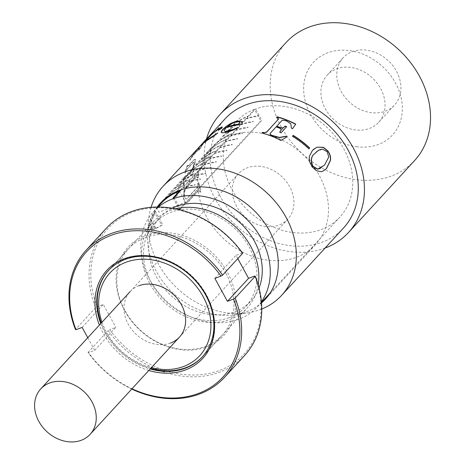 <?xml version="1.0" encoding="UTF-8"?>
<svg xmlns="http://www.w3.org/2000/svg" width="465" height="465" viewBox="0 0 465 465"><rect width="100%" height="100%" fill="white"/><g stroke="black" fill="none" stroke-linecap="round" stroke-linejoin="round"><path stroke-width="0.35" stroke-dasharray="2.33 1.74" d="M201.421 167.354L200.607 168.237L200.491 169.516L201.467 168.452A70.465 57.294 42.6 0 1 206.896 155.043L206.419 155.56A70.465 57.294 -137.4 0 0 201.421 167.354M153.898 215.603C155.589 212.057 156.048 210.581 155.269 211.174L150.305 219.509L148.934 225.49L149.602 225.339L153.898 215.603M231.942 130.165A70.465 57.294 42.6 0 0 223.043 136.332L222.514 136.908A70.465 57.294 42.6 0 1 236.9 128.206L237.429 127.631A70.465 57.294 42.6 0 0 233.087 129.572M236.604 124.76A70.465 57.294 42.6 0 0 228.332 130.578L227.943 130.996M237.272 124.388A70.465 57.294 42.6 0 1 242.718 121.877L242.189 122.452A70.465 57.294 42.6 0 0 238.109 124.26M227.99 130.991A70.465 57.294 42.6 0 1 237.388 124.626M212.47 147.841L211.941 148.411A70.465 57.294 42.6 0 1 226.327 139.715L226.856 139.14A70.465 57.294 42.6 0 0 212.47 147.841M233.308 125.155L233.616 124.823A70.465 57.294 42.6 0 1 248.002 116.122L247.473 116.698A70.465 57.294 42.6 0 0 233.383 125.137M201.897 159.344L201.368 159.919A70.465 57.294 42.6 0 1 215.754 151.218L216.283 150.643A70.465 57.294 42.6 0 0 201.897 159.344M183.448 179.781A70.465 57.294 42.6 0 1 187.738 174.358A70.465 57.294 42.6 0 1 205.716 162.151L205.187 162.727A70.465 57.294 42.6 0 0 187.209 174.933A70.465 57.294 42.6 0 0 182.919 180.356L183.448 179.781M180.751 182.356A70.465 57.294 42.6 0 1 195.143 173.66L194.614 174.236A70.465 57.294 42.6 0 0 180.228 182.931L180.751 182.356M170.184 193.864L169.655 194.44A70.465 57.294 42.6 0 1 184.041 185.738L184.57 185.163A70.465 57.294 42.6 0 0 170.184 193.864M179.281 190.917L185.558 202.385L159.013 212.191L157.019 208.547A70.465 57.294 42.6 0 1 161.041 203.414M157.019 208.547L156.49 209.122A70.465 57.294 42.6 0 1 160.78 203.699M175.468 188.11L174.939 188.685A70.465 57.294 42.6 0 1 189.325 179.984L189.854 179.409A70.465 57.294 42.6 0 0 175.468 188.11M186.041 176.607A70.465 57.294 42.6 0 1 200.427 167.906L199.898 168.481A70.465 57.294 42.6 0 0 185.512 177.182L186.041 176.607M196.614 165.098L196.085 165.674A70.465 57.294 42.6 0 1 210.471 156.972L211 156.397A70.465 57.294 42.6 0 0 196.614 165.098M207.187 153.59A70.465 57.294 42.6 0 1 221.573 144.888L221.044 145.464A70.465 57.294 42.6 0 0 206.658 154.165L207.187 153.59M209.878 151.015A70.465 57.294 42.6 0 1 214.167 145.591A70.465 57.294 42.6 0 1 232.145 133.385L231.617 133.961A70.465 57.294 42.6 0 0 213.638 146.167A70.465 57.294 42.6 0 0 209.355 151.59L209.878 151.015M177.002 190.778L175.241 197.637L177.409 195.277A70.465 57.294 42.6 0 1 177.81 193.626L176.014 195.585L176.933 191.958L180.879 185.332C182.088 182.85 182.199 182.106 181.216 183.105L177.839 188.209L180.583 184.256C181.286 183.576 181.222 184.123 180.385 185.895L177.892 190.208L177.002 190.778M209.413 155.101C211.11 151.561 211.575 150.096 210.796 150.695L205.821 159.007C204.222 162.837 203.978 164.773 205.1 164.808L209.413 155.101M261.423 301.808A70.465 57.294 42.6 0 1 257.418 306.819A70.465 57.294 42.6 0 1 238.51 319.385A70.465 57.294 42.6 0 1 157.339 291.166A70.465 57.294 42.6 0 1 153.642 211.47A70.465 57.294 42.6 0 1 158.298 207.053M173.027 198.009L179.31 209.477L260.766 120.824L254.483 109.351L237.755 127.561M237.714 127.608L180.35 190.04M254.483 109.351A70.465 57.294 -137.4 0 0 236.807 120.964M236.476 121.313A70.465 57.294 -137.4 0 0 236.104 121.714A70.465 57.294 -137.4 0 0 239.801 201.409A70.465 57.294 -137.4 0 0 320.972 229.629A70.465 57.294 -137.4 0 0 339.886 217.068A70.465 57.294 -137.4 0 0 336.393 137.634A70.465 57.294 -137.4 0 0 255.547 108.961L181.367 189.691M229.14 317.676A61.74 50.203 42.6 0 1 158.019 292.95A61.74 50.203 42.6 0 1 154.781 223.124A61.74 50.203 42.6 0 1 171.347 212.116A61.74 50.203 42.6 0 1 242.468 236.842A61.74 50.203 42.6 0 1 245.712 306.673A61.74 50.203 42.6 0 1 229.14 317.676M259.052 288.004A61.74 50.203 42.6 0 1 250.995 300.919A61.74 50.203 42.6 0 1 234.43 311.928A61.74 50.203 42.6 0 1 163.302 287.201A61.74 50.203 42.6 0 1 160.065 217.37A61.74 50.203 42.6 0 1 172.253 208.25M150.724 368.39A63.757 51.842 42.6 0 1 101.306 322.983M108.63 270.38A63.757 51.842 42.6 0 1 108.891 270.089A63.757 51.842 42.6 0 1 126.003 258.726A63.757 51.842 42.6 0 1 199.444 284.255A63.757 51.842 42.6 0 1 202.787 356.364A63.757 51.842 42.6 0 1 202.525 356.649M258.197 284.853A63.757 51.842 42.6 0 1 247.194 308.033A63.757 51.842 42.6 0 1 230.082 319.397A63.757 51.842 42.6 0 1 156.641 293.868A63.757 51.842 42.6 0 1 153.299 221.764A63.757 51.842 42.6 0 1 170.405 210.395A63.757 51.842 42.6 0 1 175.462 208.837M102.004 322.228A61.072 49.656 -137.4 0 0 151.421 367.629M179.31 209.477L180.374 209.087L174.09 197.613M180.374 209.087L261.83 120.429L255.547 108.961M155.269 211.174L162.733 224.81L155.386 228.792L150.305 219.509M155.386 228.792L151.23 229.681L151.567 228.937L149.602 225.339M139.076 285.69A33.556 27.284 -137.4 0 0 128.235 324.186A33.556 27.284 -137.4 0 0 170.486 343.06M247.386 118.255L246.857 118.831A70.465 57.294 42.6 0 1 258.203 116.238L258.732 115.663A70.465 57.294 -137.4 0 0 247.386 118.255M242.102 124.01L241.573 124.585A70.465 57.294 42.6 0 1 252.919 121.993L253.448 121.417A70.465 57.294 -137.4 0 0 242.102 124.01M236.813 129.764L236.284 130.34A70.465 57.294 42.6 0 1 247.636 127.747L248.159 127.172A70.465 57.294 -137.4 0 0 236.813 129.764M231.529 135.513L231 136.088A70.465 57.294 42.6 0 1 242.346 133.496L242.875 132.926A70.465 57.294 -137.4 0 0 231.529 135.513M226.24 141.267L225.711 141.842A70.465 57.294 42.6 0 1 237.063 139.25L237.592 138.675A70.465 57.294 -137.4 0 0 226.24 141.267M220.956 147.021L220.427 147.597A70.465 57.294 42.6 0 1 231.773 145.004L232.302 144.429A70.465 57.294 -137.4 0 0 220.956 147.021M215.667 152.776L215.144 153.351A70.465 57.294 42.6 0 1 226.49 150.759L227.019 150.183A70.465 57.294 -137.4 0 0 215.667 152.776M210.383 158.53L209.855 159.106A70.465 57.294 42.6 0 1 221.201 156.513L221.729 155.938A70.465 57.294 -137.4 0 0 210.383 158.53M205.1 164.285L204.571 164.86A70.465 57.294 42.6 0 1 215.917 162.268L216.446 161.692A70.465 57.294 -137.4 0 0 205.1 164.285M199.811 170.033L199.282 170.608A70.465 57.294 42.6 0 1 210.628 168.016L211.156 167.441A70.465 57.294 -137.4 0 0 199.811 170.033M194.527 175.787L193.998 176.363A70.465 57.294 42.6 0 1 205.344 173.77L205.873 173.195A70.465 57.294 -137.4 0 0 194.527 175.787M189.238 181.542L188.709 182.117A70.465 57.294 42.6 0 1 200.06 179.525L200.584 178.949A70.465 57.294 -137.4 0 0 189.238 181.542M183.954 187.296L183.425 187.872A70.465 57.294 42.6 0 1 194.771 185.279L195.3 184.704A70.465 57.294 -137.4 0 0 183.954 187.296M153.421 216.12L150.026 223.682L149.567 223.787L152.444 229.042L152.671 228.513L150.026 223.682C149.253 223.56 149.503 221.997 150.776 218.998L154.613 212.325L154.671 213.127L153.421 216.12M152.671 228.513C152.293 229.39 153.357 229.309 155.856 228.28L161.657 225.194L154.613 212.325M183.849 191.115L186.273 186.238L196.55 175.061L197.323 172.422A80.532 65.484 42.6 0 1 197.329 171.713L197.962 171.027A80.532 65.484 42.6 0 0 198.166 177.45L197.532 178.142A80.532 65.484 42.6 0 1 197.48 177.421L196.433 176.659L186.32 187.668C184.698 189.47 184.059 192.19 184.402 195.823C184.855 198.881 185.768 199.712 187.157 198.311L197.921 186.593L198.27 184.28A80.532 65.484 42.6 0 1 198.102 183.193L198.735 182.501A80.532 65.484 42.6 0 0 200.63 191.563L200.002 192.248A80.532 65.484 42.6 0 1 199.758 191.342L198.683 190.22L188.075 201.764C185.837 203.972 184.314 202.664 183.489 197.846L183.849 191.115L183.733 197.863C184.553 202.664 186.081 203.966 188.313 201.758L198.921 190.214L199.996 191.33A80.265 65.263 42.6 0 0 200.241 192.231L200.868 191.545A80.265 65.263 42.6 0 1 198.979 182.518L198.346 183.204A80.265 65.263 42.6 0 0 198.514 184.285L198.166 186.599L187.395 198.317C186.012 199.712 185.093 198.886 184.646 195.841C184.303 192.219 184.942 189.511 186.57 187.709L196.683 176.7L197.73 177.456A80.265 65.263 42.6 0 0 197.776 178.171L198.41 177.485A80.265 65.263 42.6 0 1 198.206 171.079L197.579 171.765A80.265 65.263 42.6 0 0 197.567 172.474L196.794 175.107L186.523 186.285L184.094 191.15M183.919 177.386A80.532 65.484 42.6 0 0 183.094 185.163L183.721 184.477L184.657 181.344L191.353 174.055L191.958 174.852A80.532 65.484 42.6 0 0 191.923 175.555L192.574 174.846L193.754 168.685L192.434 170.126L194.893 162.436L195.271 159.129L193.713 159.931L187.709 166.464L187.721 165.121L187.087 165.813A80.532 65.484 42.6 0 0 184.82 173.038L186.802 169.359L192.812 162.82L193.986 162.169L193.876 164.296L191.289 171.37L184.605 178.45L185.233 178.304L184.797 176.787L183.919 177.386L184.797 176.787M191.289 171.37L185.233 178.304L184.553 176.7M195.213 151.555A80.532 65.484 42.6 0 0 189.61 160.216L193.202 155.083L199.427 148.312L198.671 150.23L199.322 149.521L203.176 143.487L195.416 151.724A80.265 65.263 42.6 0 0 189.836 160.361L193.423 155.234L199.642 148.463L198.898 150.375L199.549 149.666L203.391 143.65L195.015 152.764L196.05 151.038L195.416 151.724M194.8 152.601L194.405 152.816L194.8 152.601M207.419 138.739L204.693 142.586L207.419 138.739M261.76 309.027A80.532 65.484 42.6 0 1 247.665 312.858A80.532 65.484 42.6 0 1 228.815 313.114A80.532 65.484 42.6 0 1 148.451 221.7A80.532 65.484 42.6 0 1 151.073 207.332M343.565 227.937A80.532 65.484 42.6 0 1 290.747 245.712A80.532 65.484 42.6 0 1 214.621 135.396M214.813 134.931A80.532 65.484 42.6 0 1 217.294 129.723M217.55 129.247A80.532 65.484 42.6 0 1 224.961 118.964M157.182 207.059A71.139 57.84 -137.4 0 0 147.638 234.203A71.139 57.84 -137.4 0 0 218.626 314.95A71.139 57.84 -137.4 0 0 235.278 314.724A71.139 57.84 -137.4 0 0 261.516 302.918M314.654 168.028A71.139 57.84 -137.4 0 0 257.395 132.635A71.139 57.84 -137.4 0 0 210.738 148.335A71.139 57.84 -137.4 0 0 206.001 215.684A71.139 57.84 -137.4 0 0 268.846 260.295A71.139 57.84 -137.4 0 0 315.502 244.596A71.139 57.84 -137.4 0 0 314.979 168.499M325.111 248.031A87.246 70.942 42.6 0 1 291.288 251.734A87.246 70.942 42.6 0 1 206.024 140.901M206.053 140.773A87.246 70.942 42.6 0 1 206.501 139.052M414.588 160.559A87.246 70.942 42.6 0 1 357.364 179.816A87.246 70.942 42.6 0 1 280.296 125.108A87.246 70.942 42.6 0 1 286.097 42.507M357.306 146.83A53.69 43.652 42.6 0 1 303.825 92.994A53.69 43.652 42.6 0 1 348.663 50.482A53.69 43.652 42.6 0 1 402.144 104.323A53.69 43.652 42.6 0 1 357.306 146.83M355.795 129.968A34.898 28.377 42.6 0 1 324.965 108.083A34.898 28.377 42.6 0 1 327.29 75.045A34.898 28.377 42.6 0 1 350.174 67.344A34.898 28.377 42.6 0 1 381.004 89.228A34.898 28.377 42.6 0 1 378.684 122.266A34.898 28.377 42.6 0 1 355.795 129.968M371.657 112.71A34.898 28.377 42.6 0 1 340.828 90.826A34.898 28.377 42.6 0 1 343.147 57.782A34.898 28.377 42.6 0 1 366.036 50.081A34.898 28.377 42.6 0 1 396.866 71.965A34.898 28.377 42.6 0 1 394.541 105.009A34.898 28.377 42.6 0 1 371.657 112.71M193.754 168.685L192.679 170.202L195.131 162.535L195.509 159.245L193.952 160.047L187.941 166.58L187.953 165.249L187.319 165.935A80.265 65.263 42.6 0 0 185.058 173.137L187.046 169.463L193.051 162.93L194.225 162.273L194.12 164.389L191.534 171.451M183.094 185.163L183.338 185.227A80.265 65.263 42.6 0 1 184.163 177.473M183.338 185.227L183.971 184.535L184.907 181.408L191.603 174.125L192.202 174.916A80.265 65.263 42.6 0 0 192.167 175.613L192.818 174.904L194.004 168.76M207.303 138.698L205.588 140.854M212.203 137.146L203.315 143.139M206.303 139.82L211.098 134.96L218.062 129.229M215.411 134.821L217.986 133.135L212.354 137.361M219.869 128.799C219.806 128.509 218.963 128.91 217.347 130.002L212.319 134.065L207.483 138.89M222.113 127.143L222.067 128.049L220.643 129.247L218.195 130.508L218.283 130.159M238.225 127.77L232.047 130.816L226.757 132.42L222.566 133.048L221.212 132.304M239.777 122.132L236.464 121.65M236.563 121.888L232.14 123.394M232.25 123.626L228.158 126.015M228.28 126.248L227.745 126.689M237.76 127.77L238.301 128.009M226.269 127.677L224.275 130.967M226.391 127.91A80.265 65.263 42.6 0 1 241.631 124.73L242.451 121.766M280.97 140.442L280.895 140.651A80.265 65.263 42.6 0 0 262.028 133.234L262.202 133.042M292.351 136.425A80.265 65.263 42.6 0 1 308.783 148.998L308.783 148.998M322.989 171.126L320.966 171.771L316.514 170.905L312.062 167.138L309.335 161.576L309.103 156.624L312.3 150.491L313.276 149.521M320.513 168.342L324.245 165.319L328.563 157.141L327.151 151.666M326.965 151.788L322.396 149.114M322.222 149.248L317.182 151.352M295.606 124.283A80.265 65.263 42.6 0 1 295.653 124.306L292.473 128.892A80.265 65.263 42.6 0 0 291.259 128.247L290.776 124.039L285.975 120.842L282.191 120.47L276.884 126.242M278.547 119.273L277.611 118.017A80.265 65.263 42.6 0 0 276.512 117.715L276.687 117.523M286.597 137.047A80.265 65.263 42.6 0 1 286.731 137.117L280.895 140.651M281.36 129.968L279.901 128.526A80.265 65.263 42.6 0 0 276.105 127.09L270.031 133.815M286.539 126.852A80.265 65.263 42.6 0 1 286.632 126.899L281.046 132.984A80.265 65.263 42.6 0 0 279.622 132.345L279.779 132.17M205.861 141.122L204.914 142.738L206.687 140.715M207.07 140.163L207.634 138.901L206.158 140.715M260.417 166.354A33.556 27.284 -137.4 0 0 238.411 173.759A33.556 27.284 -137.4 0 0 236.179 205.53A33.556 27.284 -137.4 0 0 265.823 226.571A33.556 27.284 -137.4 0 0 287.829 219.166A33.556 27.284 -137.4 0 0 290.061 187.395A33.556 27.284 -137.4 0 0 260.417 166.354M124.428 310.393A65.1 52.929 -137.4 0 0 206.396 347.012A65.1 52.929 -137.4 0 0 227.426 272.333A65.1 52.929 -137.4 0 0 145.458 235.714A65.1 52.929 -137.4 0 0 124.428 310.393M225.833 273.298A63.757 51.842 42.6 0 1 222.346 335.073A63.757 51.842 42.6 0 1 124.963 310.579A63.757 51.842 42.6 0 1 128.45 248.804A63.757 51.842 42.6 0 1 225.833 273.298M100.777 323.559A63.757 51.842 -137.4 0 0 104.875 332.44A63.757 51.842 -137.4 0 0 150.201 368.96M148.806 370.477A65.1 52.929 42.6 0 1 103.282 333.411A65.1 52.929 42.6 0 1 99.388 325.076M254.704 276.047A92.611 75.307 42.6 0 1 219.271 370.535A92.611 75.307 42.6 0 1 109.717 329.627L108.118 330.598A93.953 76.394 -137.4 0 0 244.584 355.504M131.74 389.048A93.953 76.394 42.6 0 1 88.03 352.464L88.571 352.639A92.611 75.307 -137.4 0 0 132.008 388.763M87.769 337.718L94.703 350.377L88.571 352.639M94.703 350.377L115.843 327.36L109.717 329.627M88.03 352.464L108.118 330.598M106.212 228.373A93.953 76.394 -137.4 0 0 95.552 307.65L103.282 304.412L115.843 327.36M97.156 306.679A92.611 75.307 42.6 0 1 132.583 212.191A92.611 75.307 42.6 0 1 242.137 253.1L242.684 253.28M237.784 258.61L236.011 255.366L242.137 253.1M95.552 307.65L75.464 329.511M82.136 327.43L103.282 304.412M214.865 278.378L236.011 255.366M155.856 228.28L150.776 218.998M153.642 211.47L157.699 207.053M166.377 197.608L187.209 174.933M187.738 174.358L213.638 146.167M214.167 145.591L227.205 131.403M227.49 131.095L232.541 125.597M232.843 125.265L236.104 121.714M154.781 223.124L160.065 217.37M108.891 270.089L153.299 221.764M151.23 229.681L148.934 225.49M202.787 356.364L247.194 308.033M245.712 306.673L250.995 300.919M257.418 306.819L261.475 302.407M270.153 292.962L339.886 217.068M147.638 234.203L148.451 221.7M315.502 244.596L265.288 299.251M327.29 75.045L343.147 57.782M378.684 122.266L394.541 105.009M210.738 148.335L160.518 202.99M235.278 314.724L247.665 312.858M130.072 291.677L238.411 173.759M179.49 337.079L287.829 219.166M222.346 335.073L202.258 356.934M128.45 248.804L108.362 270.665"/><path stroke-width="0.7" d="M231.942 130.165A70.465 57.294 42.6 0 1 233.087 129.572M236.604 124.76A70.465 57.294 42.6 0 1 237.272 124.388M237.388 124.626A70.465 57.294 42.6 0 1 238.109 124.26M233.308 125.155L233.087 125.399A70.465 57.294 42.6 0 1 233.383 125.137M161.041 203.414A70.465 57.294 42.6 0 1 161.309 203.124A70.465 57.294 42.6 0 1 179.281 190.917L178.752 191.493A70.465 57.294 42.6 0 0 160.78 203.699L157.699 207.053M158.298 207.053A70.465 57.294 42.6 0 1 172.55 198.904A70.465 57.294 42.6 0 1 251.228 224.101A70.465 57.294 42.6 0 1 261.423 301.808M180.35 190.04L173.027 198.009A70.465 57.294 42.6 0 1 173.555 197.811A70.465 57.294 42.6 0 1 174.09 197.613L181.367 189.691M236.807 120.964A70.465 57.294 -137.4 0 0 236.476 121.313M172.253 208.25A61.74 50.203 42.6 0 1 176.636 206.361A61.74 50.203 42.6 0 1 241.556 224.142A61.74 50.203 42.6 0 1 259.052 288.004M202.525 356.649A63.757 51.842 42.6 0 1 185.68 367.728A63.757 51.842 42.6 0 1 150.724 368.39M101.306 322.983A63.757 51.842 42.6 0 1 108.63 270.38M151.421 367.629A61.072 49.656 -137.4 0 0 183.367 366.583A61.072 49.656 -137.4 0 0 203.095 296.525A61.072 49.656 -137.4 0 0 126.201 262.173A61.072 49.656 -137.4 0 0 102.004 322.228M170.486 343.06A33.556 27.284 -137.4 0 0 181.327 304.569A33.556 27.284 -137.4 0 0 139.076 285.69M175.462 208.837A63.757 51.842 42.6 0 1 235.319 226.722A63.757 51.842 42.6 0 1 258.197 284.853M203.025 143.296L210.912 134.763L217.893 129.02L221.962 126.928L221.927 127.829L220.497 129.026L218.039 130.293L219.713 128.584C219.649 128.294 218.806 128.695 217.184 129.793L212.145 133.862L205.588 140.854L217.841 132.909L202.92 143.307M237.173 120.877L230.855 123.33L225.944 126.59L222.532 129.619L221.084 132.077L222.45 132.816L226.658 132.182L231.965 130.578L238.225 127.77L237.685 127.526L233.058 129.503L225.479 131.374C223.741 131.194 223.712 130.258 225.38 128.555L226.269 127.677A80.532 65.484 42.6 0 1 241.562 124.492L242.422 121.644L237.173 120.877L242.451 121.766M151.073 207.332A80.532 65.484 42.6 0 1 163.035 186.366A80.532 65.484 42.6 0 1 215.853 168.592A80.532 65.484 42.6 0 1 286.998 219.096A80.532 65.484 42.6 0 1 281.639 295.339A80.532 65.484 42.6 0 1 261.76 309.027M214.621 135.396A80.532 65.484 42.6 0 1 214.813 134.931M217.294 129.723A80.532 65.484 42.6 0 1 217.55 129.247M163.035 186.366L224.961 118.964A80.532 65.484 42.6 0 1 277.785 101.19A80.532 65.484 42.6 0 1 348.924 151.689A80.532 65.484 42.6 0 1 343.565 227.937L281.639 295.339M261.516 302.918A71.139 57.84 -137.4 0 0 265.288 299.251A71.139 57.84 -137.4 0 0 270.02 231.901A71.139 57.84 -137.4 0 0 207.175 187.29A71.139 57.84 -137.4 0 0 160.518 202.99A71.139 57.84 -137.4 0 0 157.182 207.059M314.979 168.499A71.139 57.84 -137.4 0 0 314.654 168.028M206.501 139.052A87.246 70.942 42.6 0 1 220.021 114.425A87.246 70.942 42.6 0 1 277.245 95.168A87.246 70.942 42.6 0 1 354.313 149.875A87.246 70.942 42.6 0 1 348.512 232.477A87.246 70.942 42.6 0 1 325.111 248.031M220.021 114.425L286.097 42.507A87.246 70.942 42.6 0 1 343.321 23.25A87.246 70.942 42.6 0 1 420.395 77.963A87.246 70.942 42.6 0 1 414.588 160.559L348.512 232.477M217.893 129.02L222.363 127.16M205.832 140.878L208.465 139.558L215.411 134.821M203.211 143.493L206.303 139.82M218.195 130.508L219.614 128.677M233.058 129.503L237.76 127.77L238.301 128.009M225.944 126.59L230.971 123.562L237.278 121.115M227.745 126.689L227.205 127.143A80.265 65.263 42.6 0 1 238.964 124.393L239.748 122.004L236.464 121.65L232.14 123.394L227.083 126.91A80.532 65.484 42.6 0 1 238.882 124.149M238.964 124.393L239.777 122.132M221.247 132.449L222.665 129.851L226.071 126.817M224.275 130.967L225.583 131.607L233.145 129.741M263.963 132.665L266.643 132.031L278.57 119.046L277.634 117.784A80.532 65.484 42.6 0 0 276.53 117.482L277.163 116.796A80.532 65.484 42.6 0 1 295.728 124.097L292.555 128.683A80.532 65.484 42.6 0 0 291.334 128.038L290.846 123.824L286.022 120.621L282.226 120.243L276.756 126.201A80.532 65.484 42.6 0 1 280.564 127.637L282.976 127.991L285.272 126.044A80.532 65.484 42.6 0 1 286.696 126.683L281.11 132.763A80.532 65.484 42.6 0 0 279.68 132.124L281.447 129.584L279.953 128.305A80.532 65.484 42.6 0 0 276.146 126.864L270.299 133.228C269.735 134.054 270.363 134.786 272.176 135.425L279.605 137.448L285.603 136.251A80.532 65.484 42.6 0 1 286.818 136.913L280.97 140.442A80.532 65.484 42.6 0 0 262.045 133.002L262.679 132.31A80.532 65.484 42.6 0 1 263.963 132.665L266.614 132.258L278.756 118.767M293.217 135.391L293.119 135.588A80.265 65.263 42.6 0 1 309.556 148.161L308.934 148.841A80.532 65.484 42.6 0 0 292.444 136.228L293.217 135.391A80.532 65.484 42.6 0 1 309.707 148.004L309.556 148.161M292.502 136.262L293.119 135.588M326.529 168.562L323.105 171.073L321.17 171.678L316.706 170.8L312.248 167.016L309.51 161.442L309.266 156.478L312.463 150.34L317.008 147.161L323.408 147.271L327.86 150.893C330.191 154.217 331.039 157.414 330.406 160.495L326.529 168.562L322.989 171.126M317.008 147.161L323.233 147.405L327.674 151.015C329.999 154.322 330.842 157.519 330.208 160.594L326.325 168.65M327.151 151.666L322.396 149.114C319.409 149.509 317.014 150.887 315.206 153.258C311.225 155.885 310.463 160.222 312.939 166.267L317.7 169.074L324.442 165.22L328.761 157.036L327.151 151.666M317.182 151.352L315.206 153.258M315.038 153.398C311.056 156.025 310.295 160.355 312.753 166.389L312.939 166.267M312.753 166.389L317.502 169.184L320.513 168.342M313.276 149.521L316.845 147.306M309.707 148.004L308.934 148.841M277.163 116.796L277.146 117.029A80.265 65.263 42.6 0 1 295.606 124.283M276.687 117.523L277.146 117.029M262.202 133.042L262.661 132.542A80.265 65.263 42.6 0 1 263.94 132.897M270.258 133.455C269.694 134.28 270.316 135.013 272.124 135.652L279.535 137.663L285.522 136.46A80.265 65.263 42.6 0 1 286.597 137.047M279.779 132.17L281.395 129.805M276.884 126.242L276.716 126.428A80.265 65.263 42.6 0 1 280.511 127.863L282.918 128.212L285.208 126.259A80.265 65.263 42.6 0 1 286.539 126.852M206.687 140.715L207.07 140.163M206.158 140.715L205.861 141.122M68.117 441.75A33.556 27.284 42.6 0 1 38.473 420.709A33.556 27.284 42.6 0 1 40.711 388.938A33.556 27.284 42.6 0 1 62.717 381.533A33.556 27.284 42.6 0 1 92.361 402.574A33.556 27.284 42.6 0 1 90.129 434.345A33.556 27.284 42.6 0 1 68.117 441.75M150.201 368.96A63.757 51.842 -137.4 0 0 202.258 356.934A63.757 51.842 -137.4 0 0 205.751 295.165A63.757 51.842 -137.4 0 0 108.362 270.665A63.757 51.842 -137.4 0 0 100.777 323.559M99.388 325.076A65.1 52.929 42.6 0 1 128.171 257.482A65.1 52.929 42.6 0 1 206.28 295.345A65.1 52.929 42.6 0 1 205.21 355.446A65.1 52.929 42.6 0 1 148.806 370.477M132.008 388.763A92.611 75.307 -137.4 0 0 218.422 381.509A92.611 75.307 -137.4 0 0 233.558 299.065L235.156 298.088A93.953 76.394 42.6 0 1 224.496 377.371L244.584 355.504A93.953 76.394 -137.4 0 0 255.244 276.227L254.704 276.047L248.572 278.314L237.784 258.61M224.496 377.371A93.953 76.394 42.6 0 1 131.74 389.048M255.244 276.227L235.156 298.088M233.558 299.065L227.431 301.326L248.572 278.314M76.01 329.691L75.464 329.511A93.953 76.394 42.6 0 1 86.124 250.234A93.953 76.394 42.6 0 1 222.596 275.141L220.991 276.111A92.611 75.307 -137.4 0 0 111.437 235.209A92.611 75.307 -137.4 0 0 76.01 329.691L82.136 327.43L87.769 337.718M227.431 301.326L214.865 278.378L220.991 276.111M222.596 275.141L242.684 253.28A93.953 76.394 -137.4 0 0 106.212 228.373L86.124 250.234M161.309 203.124L166.377 197.608M227.205 131.403L227.49 131.095M232.541 125.597L232.843 125.265M261.475 302.407L270.153 292.962M40.711 388.938L130.072 291.677M90.129 434.345L179.49 337.079"/></g></svg>
